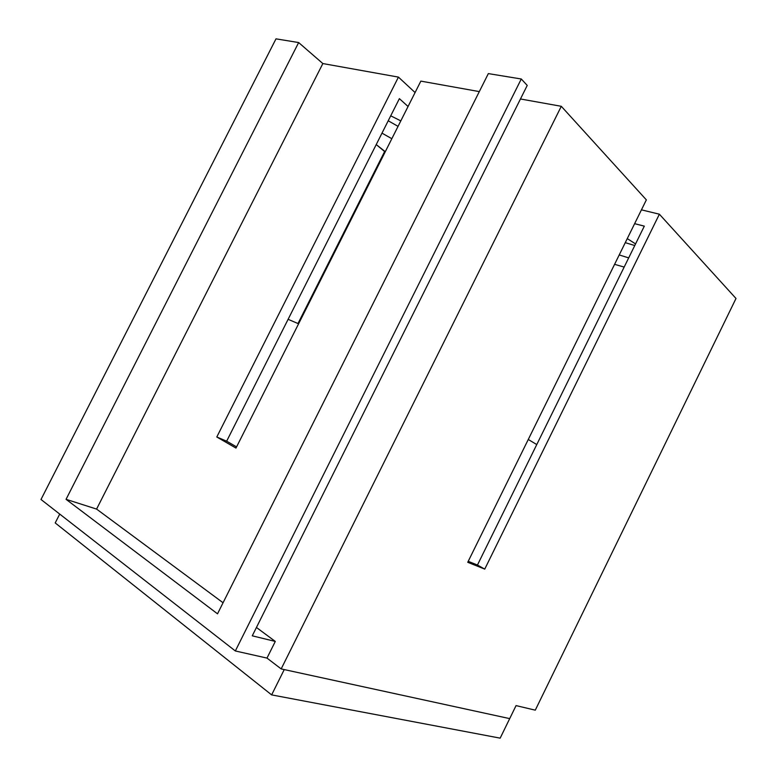 <?xml version="1.0" encoding="UTF-8"?>
<svg xmlns="http://www.w3.org/2000/svg" width="777" height="777" viewBox="0 0 777 777"><rect width="100%" height="100%" fill="white"/><g stroke="black" fill="none" stroke-linecap="round" stroke-linejoin="round"><path stroke-width="1.17" d="M627.272 238.607L635.567 243.92L627.272 238.607M390.724 115.822L400.815 120.891L390.724 115.822M509.702 718.618L281.177 668.919L266.987 658.09L235.334 650.961L40.996 499.485L276 38.85L40.996 499.485L235.334 650.961L521.28 78.992L488.335 73.601L217.521 613.82L66.055 499.329L298.659 42.56L276 38.85L298.659 42.56L322.853 63.559L298.659 42.56L66.055 499.329L96.581 509.081L223.067 602.758L96.581 509.081L322.853 63.559L398.436 77.108L322.853 63.559L96.581 509.081L66.055 499.329L217.521 613.82L488.335 73.601L521.28 78.992L235.334 650.961L266.987 658.09L275.291 641.433L252.263 635.819L527.233 85.421L521.28 78.992L527.233 85.421L252.263 635.819L275.291 641.433L266.987 658.09L281.177 668.919L561.295 106.303L520.464 98.98L561.295 106.303L281.177 668.919L509.702 718.618L516.054 705.603L535.285 710.159L736.004 298.475L659.382 214.199L484.741 569.114L467.744 562.295L646.357 199.874L561.295 106.303L646.357 199.874L467.744 562.295L484.741 569.114L477.447 565.034L468.23 561.324L477.447 565.034L644.318 226.136L477.447 565.034L484.741 569.114L659.382 214.199L641.443 209.848L659.382 214.199L736.004 298.475L535.285 710.159L516.054 705.603L500.165 738.15L509.702 718.618L284.236 669.58L271.639 694.891L55.206 522.931L59.722 514.073L55.206 522.931L271.639 694.891L284.236 669.58L509.702 718.618M256.439 627.466L275.291 641.433L256.439 627.466M415.083 92.55L398.436 77.108L216.793 436.995L235.985 448.076L420.843 81.119L479.312 91.599L420.843 81.119L235.985 448.076L216.793 436.995L398.436 77.108L415.083 92.55M634.77 245.532L625.271 242.657L634.77 245.532M398.057 126.36L388.228 120.775L398.057 126.36M614.588 264.335L624.164 267.074L614.588 264.335M376.223 144.58L384.634 151.544L297.989 323.543L384.634 151.544L385.285 151.709L376.223 144.58M226.661 441.181L399.378 98.65L226.661 441.181L216.793 436.995L226.661 441.181L236.577 446.892L226.661 441.181M408.061 106.488L399.378 98.65L408.061 106.488M644.318 226.136L634.624 223.679L644.318 226.136M628.69 257.886L619.22 254.943L628.69 257.886M391.831 138.704L381.983 133.139L391.831 138.704M288.112 319.318L298.591 323.795L288.112 319.318M528.282 439.471L536.761 444.561L528.282 439.471M500.165 738.15L271.639 694.891L500.165 738.15"/></g></svg>
